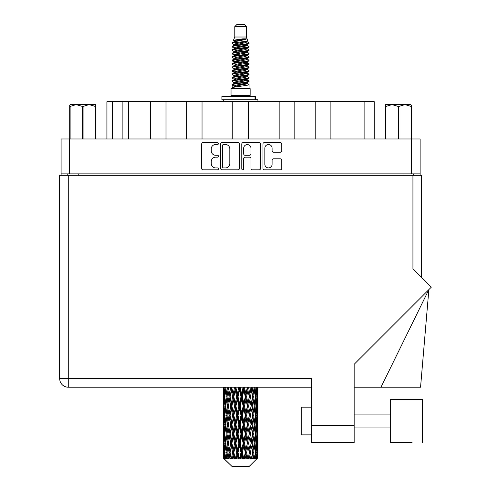 <?xml version="1.0" encoding="UTF-8"?>
<svg xmlns="http://www.w3.org/2000/svg" width="491" height="491" viewBox="0 0 491 491"><rect width="100%" height="100%" fill="white"/><g stroke="black" fill="none" stroke-linecap="round" stroke-linejoin="round"><path stroke-width="0.74" d="M264.839 164.276A3.64 3.64 0 0 0 268.479 167.916A3.64 3.64 0 0 0 272.112 164.276L272.112 160.164A1.363 1.363 0 0 1 273.475 158.802L280.343 158.802A1.363 1.363 0 0 1 281.699 160.164L281.699 168.456A1.363 1.363 0 0 1 280.343 169.818L264.293 169.818A1.363 1.363 0 0 1 262.937 168.456L262.937 143.98A1.363 1.363 0 0 1 264.293 142.623L280.343 142.623A1.363 1.363 0 0 1 281.699 143.98L281.699 150.847A1.363 1.363 0 0 1 280.343 152.21L273.475 152.21A1.363 1.363 0 0 1 272.112 150.847L272.112 148.165A3.64 3.64 0 0 0 268.479 144.526A3.64 3.64 0 0 0 264.839 148.165L264.839 164.276M242.744 169.818A0.951 0.951 0 0 0 243.696 168.867L243.696 158.532A1.363 1.363 0 0 1 245.058 157.169L249.612 157.169A1.363 1.363 0 0 1 250.969 158.532L250.969 168.456A1.363 1.363 0 0 0 252.331 169.818L259.199 169.818A1.363 1.363 0 0 0 260.555 168.456L260.555 143.98A1.363 1.363 0 0 0 259.199 142.623L243.149 142.623A1.363 1.363 0 0 0 241.793 143.98L241.793 168.867A0.951 0.951 0 0 0 242.744 169.818M239.412 168.456L239.412 143.98A1.363 1.363 0 0 0 238.055 142.623L222.006 142.623A1.363 1.363 0 0 0 220.649 143.98L220.649 168.456A1.363 1.363 0 0 0 222.006 169.818L238.055 169.818A1.363 1.363 0 0 0 239.412 168.456M61.074 138.971L61.074 173.882L61.074 138.971L420.13 138.971L420.13 175.269M420.13 138.971L420.13 173.882L61.074 173.882L61.074 175.269M215.617 144.526L217.488 144.526A0.951 0.951 0 0 0 218.44 143.575A0.951 0.951 0 0 0 217.488 142.623L203.041 142.623A1.363 1.363 0 0 0 201.678 143.98L201.678 168.456A1.363 1.363 0 0 0 203.041 169.818L217.488 169.818A0.951 0.951 0 0 0 218.44 168.867A0.951 0.951 0 0 0 217.488 167.916L215.617 167.916A4.351 4.351 0 0 1 211.265 163.564L211.265 161.521A4.351 4.351 0 0 1 215.617 157.169L217.488 157.169A0.951 0.951 0 0 0 218.44 156.218A0.951 0.951 0 0 0 217.488 155.266L215.617 155.266A4.351 4.351 0 0 1 211.265 150.915L211.265 148.877A4.351 4.351 0 0 1 215.617 144.526M279.17 138.971L279.17 101.711L248.44 101.711L248.44 138.971M315.191 138.971L315.191 101.711L294.846 101.711L294.846 138.971M150.344 138.971L150.344 101.711L128.397 101.711L128.397 138.971M186.359 138.971L186.359 101.711L166.013 101.711L166.013 138.971M232.765 138.971L232.765 101.711L202.034 101.711L202.034 138.971M67.789 175.269L67.789 173.882M413.416 173.882L413.416 175.269M106.921 138.971L106.921 101.711L128.397 101.711M364.862 138.971L364.862 101.711L330.86 101.711L330.86 138.971M364.862 101.711L374.283 101.711L374.283 138.971M294.846 101.711L279.17 101.711M330.86 101.711L315.191 101.711M166.013 101.711L150.344 101.711M202.034 101.711L186.359 101.711M248.44 101.711L232.765 101.711M223.503 144.526A0.951 0.951 0 0 0 222.552 145.477L222.552 166.958A0.951 0.951 0 0 0 223.503 167.916L225.473 167.916A4.351 4.351 0 0 0 229.825 163.564L229.825 148.877A4.351 4.351 0 0 0 225.473 144.526L223.503 144.526M250.969 148.233A3.64 3.64 0 0 0 247.335 144.593A3.64 3.64 0 0 0 243.696 148.233L243.696 153.91A1.363 1.363 0 0 0 245.058 155.266L249.612 155.266A1.363 1.363 0 0 0 250.969 153.91L250.969 148.233M422.487 442.624L422.487 399.404L390.627 399.404L390.627 442.624L412.096 442.624M311.668 434.866L301.278 434.866L301.278 407.162L311.668 407.162M412.931 175.269L412.931 268.773L431.313 287.155L354.195 364.273L354.195 442.624L311.668 442.624L311.668 378.622L68.274 378.622L68.274 175.269L421.517 175.269L421.517 277.36L421.517 175.269M257.916 399.735L257.916 412.501L257.904 396.838L257.781 403.228L257.53 396.838L257.781 390.462L257.904 396.838L257.916 387.215L311.668 387.215L68.274 387.215A8.586 8.586 0 0 1 59.687 378.622L59.687 175.269L68.274 175.269M59.687 378.622L68.274 378.622L68.274 387.215A8.586 8.586 0 0 1 59.687 378.622A8.586 8.586 0 0 0 68.274 387.215L223.301 387.215L223.337 403.424M354.195 442.624L319.979 442.624M380.979 387.215L428.864 289.604L420.554 387.215L354.195 387.215M70.538 104.62L69.728 105.381L69.728 106.418L69.728 105.381L70.538 104.62L76.203 104.62L70.09 106.418L70.09 138.971M69.728 138.971L69.728 106.418L70.09 106.418M95.272 138.971L95.272 106.418L89.159 104.62L95.635 104.62L95.635 138.971M95.272 106.418L95.635 106.418M82.322 138.971L82.322 106.418L76.203 104.62L89.159 104.62L83.04 106.418L83.04 138.971M82.322 106.418L83.04 106.418M76.203 104.62L89.608 104.62M234.784 26.631L246.421 26.631L244.34 24.55L236.865 24.55L234.784 26.631L234.784 37.015L233.311 40.575L234.526 41.422M246.421 26.631L246.421 37.015L234.784 37.015M250.158 88.687L231.046 88.687L231.046 95.616L250.158 95.616L250.158 88.687M233.329 95.616L233.329 96.31M247.875 95.616L247.875 96.31M246.629 38.844L235.95 40.992L232.39 42.803C232.286 41.612 244.328 40.323 246.629 38.844L243.008 38.844C237.662 39.452 234.428 40.029 233.311 40.575M232.39 42.803L232.366 43.613L234.526 44.89M246.421 37.015L247.746 40.802L245.255 41.858L235.95 43.589L234.029 44.454L234.299 44.767M247.894 40.575C248.612 41.582 231.856 42.502 232.151 43.374M248.814 42.803L249.054 43.374L248.409 43.374L248.814 42.803L246.905 41.545L247.176 41.858L245.255 42.723L234.299 45.006L232.151 46.399L232.366 47.081L234.299 48.235M245.261 79.947L249.054 81.033C249.575 82.187 231.629 83.341 232.151 84.495L232.151 84.931L234.029 86.011L234.029 86.723M246.678 79.517L247.176 79.953L245.255 80.819L235.95 82.549L232.151 84.495M249.054 81.033L248.839 81.709L245.255 83.415L235.95 85.146L234.029 86.011M249.054 81.469C249.575 82.623 231.629 83.777 232.151 84.931L232.151 88.687M249.054 84.495C249.575 85.649 231.629 86.809 232.151 87.963L235.95 86.011L245.255 84.28L247.176 83.415L246.905 83.102L249.054 84.495L249.054 88.687M248.409 43.374C245.475 44.38 231.635 45.393 232.151 46.399M232.151 46.835C231.629 45.681 249.575 44.528 249.054 43.374L245.255 45.319L235.95 47.05L234.029 47.915L234.029 48.781M245.261 44.454L249.054 46.399C249.575 47.553 231.629 48.713 232.151 49.867L232.366 50.542L234.526 51.813M246.905 45.006L247.176 45.319L245.255 46.185L235.95 47.915L232.151 49.867M249.054 46.399L248.839 47.081L246.905 48.235L235.95 50.512L234.029 51.383L234.299 51.696M249.054 46.835C249.575 47.989 231.629 49.143 232.151 50.297M246.905 48.468L249.054 49.867C249.575 51.021 231.629 52.175 232.151 53.329L232.366 54.004L234.526 55.274M247.176 47.915L247.176 48.781L245.255 49.646L235.95 51.383L232.151 53.329M249.054 49.867L248.839 50.542L246.905 51.696L235.95 53.979L234.029 54.845L234.299 55.158M249.054 50.297C249.575 51.451 231.629 52.605 232.151 53.758M247.176 51.383L247.176 52.249L249.054 53.329C249.575 54.483 231.629 55.636 232.151 56.79L232.366 57.465L234.299 58.619M247.176 52.249L245.255 53.114L235.95 54.845L232.151 56.79M249.054 53.329L248.839 54.004L246.905 55.158L235.95 57.441L234.029 58.306L234.029 59.172M249.054 53.758C249.575 54.912 231.629 56.072 232.151 57.226M246.678 55.274L249.054 56.79C249.575 57.944 231.629 59.098 232.151 60.252L232.366 60.933L234.526 62.204M246.905 55.397L247.176 55.71L245.255 56.575L235.95 58.306L232.151 60.252M249.054 56.79L248.839 57.465L246.905 58.619L235.95 60.902L234.029 61.768L234.299 62.087M249.054 57.226C249.575 58.38 231.629 59.534 232.151 60.688M246.905 58.859L249.054 60.252C249.575 61.406 231.629 62.566 232.151 63.72L232.366 64.395L234.526 65.665M247.176 58.306L247.176 59.172L245.255 60.037L235.95 61.768L232.151 63.72M249.054 60.252L248.839 60.933L246.905 62.087L235.95 64.37L234.029 65.235L234.299 65.549M249.054 60.688C249.575 61.841 231.629 62.995 232.151 64.149M246.678 62.204L249.054 63.72C249.575 64.873 231.629 66.027 232.151 67.181L232.366 67.856L234.299 69.01M246.905 62.32L247.176 62.633L245.255 63.499L235.95 65.235L232.151 67.181M249.054 63.72L248.839 64.395L246.905 65.549L235.95 67.832L234.029 68.697L234.029 69.562M249.054 64.149C249.575 65.303 231.629 66.457 232.151 67.617M246.905 65.782L249.054 67.181C249.575 68.335 231.629 69.489 232.151 70.643L232.366 71.318L235.944 72.159M247.176 65.235L247.176 66.101L245.255 66.966L235.95 68.697L232.151 70.643M249.054 67.181L248.839 67.856L246.905 69.01L235.95 71.293L234.029 72.159L234.526 72.594M249.054 67.617C249.575 68.771 231.629 69.925 232.151 71.078M246.678 69.127L249.054 70.643C249.575 71.796 231.629 72.95 232.151 74.104L232.366 74.785L234.299 75.939M246.905 69.249L247.176 69.562L245.255 70.428L235.95 72.159L232.151 74.104M249.054 70.643L248.839 71.318L246.905 72.472L235.95 74.755L234.029 75.62L234.029 76.486M249.054 71.078C249.575 72.232 231.629 73.386 232.151 74.54M245.261 72.159L249.054 74.104C249.575 75.264 231.629 76.418 232.151 77.572L232.366 78.247L234.299 79.401M246.905 72.711L247.176 73.024L245.255 73.889L235.95 75.62L232.151 77.572M249.054 74.104L248.839 74.785L246.905 75.939L235.95 78.222L234.029 79.088L234.029 79.953M249.054 74.54C249.575 75.694 231.629 76.848 232.151 78.001M246.905 76.173L249.054 77.572C249.575 78.726 231.629 79.88 232.151 81.033L232.366 81.709L234.526 82.979M247.176 75.62L247.176 76.486L245.255 77.351L235.95 79.088L232.151 81.033M249.054 77.572L248.839 78.247L246.905 79.401L235.95 81.684L234.029 82.549L234.299 82.862M249.054 78.001C249.575 79.155 231.629 80.315 232.151 81.469M234.95 43.859L237.135 44.202M234.25 44.165L235.944 44.454M244.07 45.571L246.255 45.915M234.95 50.788L237.135 51.132M245.261 52.242L246.955 52.531M234.25 51.095L235.944 51.383M244.07 52.494L246.255 52.838M234.95 54.249L237.135 54.593M245.261 55.71L246.955 55.992M234.25 54.556L235.944 54.845M232.323 60.473L237.135 61.522M245.261 62.633L246.955 62.922M234.25 61.485L235.944 61.774M244.07 62.885L248.882 63.934M245.261 69.562L246.955 69.845M234.95 71.563L237.135 71.907M245.261 73.024L246.955 73.312M244.07 73.276L246.255 73.619M244.07 80.199L246.255 80.542M234.95 81.954L237.135 82.298M242.284 82.979L246.955 83.697M234.25 82.261L235.944 82.549M244.07 83.666L246.255 84.01M257.867 455.225L257.757 458.14L257.53 452.524L257.781 446.147L257.806 458.14M257.916 436.867L257.916 449.633L257.904 433.97L257.781 440.341L257.53 433.97L257.781 427.581L257.904 433.97M257.904 415.404L257.781 421.787L257.53 415.404L257.781 409.015L257.916 431.067L257.855 424.678L257.094 424.678M249.17 466.45L257.523 458.14L249.17 466.45L232.034 466.45L223.356 458.14L223.423 455.421L223.509 458.14L232.034 466.45M229.052 415.404L227.977 421.787L227.002 415.404L227.977 409.015L229.052 415.404L230.009 415.404L229.567 418.307L230.758 424.678L229.567 431.067L228.456 424.678L230.009 415.404L228.456 406.125L229.567 399.735L230.758 406.125L229.567 412.501L228.849 408.444M229.052 433.97L227.977 440.341L227.002 433.97L227.977 427.581L229.052 433.97L230.009 433.97L228.849 440.924L229.567 436.867L230.758 443.244L229.567 449.633L228.456 443.244L230.009 433.97L228.849 426.998M223.657 387.215L223.423 393.942L223.301 387.559M223.675 387.559L224.504 387.559M223.614 394.696L223.423 393.942M223.35 396.838L224.111 396.838M223.301 406.125L223.423 399.735L223.675 406.125L223.423 412.501L223.301 406.125L223.301 424.678L223.423 418.307L223.675 424.678L223.423 431.067L223.301 424.678M223.522 396.838L223.828 390.462L224.264 396.838L223.828 403.228L223.522 396.838M225.074 387.215L224.504 393.942L224.037 387.215M225.111 387.559L226.038 387.559M224.884 395.611L224.504 393.942M224.129 389.222L223.828 390.462M224.264 396.838L225.148 396.838M224.129 404.467L223.828 403.228M223.614 398.974L223.423 399.735M223.675 406.125L224.504 406.125M223.35 415.404L224.111 415.404M223.614 413.262L223.423 412.501M223.522 415.404L223.828 409.015L224.264 415.404L223.828 421.787L223.522 415.404M224.013 406.125L224.504 399.735L225.111 406.125L224.504 412.501L224.013 406.125M224.768 396.838L225.43 390.462L226.204 396.838L225.43 403.228L224.768 396.838M227.474 387.215L226.596 393.942L225.811 387.215M227.523 387.559L228.487 387.559L227.977 390.462L229.052 396.838L227.977 403.228L227.002 396.838L227.977 390.462M226.204 396.838L227.155 396.838L226.596 393.942M225.866 388.393L225.43 390.462M225.866 405.296L225.43 403.228M224.884 398.06L224.504 399.735M225.111 406.125L226.038 406.125M224.884 414.177L224.504 412.501M224.129 407.782L223.828 409.015M224.264 415.404L225.148 415.404M223.614 417.546L223.423 418.307M223.675 424.678L224.504 424.678M224.129 423.027L223.828 421.787M223.337 427.379L223.301 443.244L223.423 436.867L223.675 443.244L223.423 449.633L223.301 443.244M223.35 433.97L224.111 433.97M223.614 431.828L223.423 431.067M224.013 424.678L224.504 418.307L225.111 424.678L224.504 431.067L224.013 424.678M224.768 415.404L225.43 409.015L226.204 415.404L225.43 421.787L224.768 415.404M225.768 406.125L226.596 399.735L227.523 406.125L226.596 412.501L225.768 406.125M230.69 387.215L229.567 393.942L228.511 387.215M230.758 387.559L231.697 387.559L231.629 387.215M234.532 387.215L233.231 393.942L231.654 387.215M229.052 396.838L230.009 396.838L228.849 389.885M230.095 396.838L231.322 390.462L232.624 396.838L231.322 403.228L229.567 393.942M227.523 406.125L228.487 406.125L227.977 403.228M227.155 396.838L226.596 399.735M226.204 415.404L227.155 415.404L226.596 412.501M225.866 406.953L225.43 409.015M225.866 423.85L225.43 421.787M224.884 416.632L224.504 418.307M225.111 424.678L226.038 424.678M223.522 433.97L223.828 427.581L224.264 433.97L223.828 440.341L223.522 433.97M224.129 426.335L223.828 427.581M224.264 433.97L225.148 433.97M224.884 432.743L224.504 431.067M223.614 436.106L223.423 436.867M223.675 443.244L224.504 443.244M224.129 441.587L223.828 440.341M223.337 445.951L223.356 458.14M223.35 452.524L224.111 452.524M223.614 450.394L223.423 449.633M224.768 433.97L225.43 427.581L226.204 433.97L225.43 440.341L224.768 433.97M225.768 424.678L226.596 418.307L227.523 424.678L226.596 431.067L225.768 424.678M231.905 387.559L231.973 387.215M234.612 387.559L235.465 387.559L235.392 387.215M238.755 387.215L237.356 393.942L235.901 387.559L235.441 387.215M232.624 396.838L233.526 396.838L231.697 387.559L231.322 390.462M233.851 396.838L235.25 390.462L236.693 396.838L235.25 403.228L233.851 396.838L233.526 396.838L233.231 393.942M230.758 406.125L231.697 406.125L230.009 396.838L229.567 399.735M231.905 406.125L233.231 399.735L234.612 406.125L233.231 412.501L231.322 403.228M230.095 415.404L229.567 412.501L230.009 415.404L231.697 406.125L231.322 409.015L232.624 415.404L231.322 421.787L230.095 415.404L231.322 409.015M228.487 406.125L227.977 409.015M227.523 424.678L228.487 424.678L227.977 421.787M227.155 415.404L226.596 418.307M226.204 433.97L227.155 433.97L226.596 431.067M225.866 425.513L225.43 427.581M224.013 443.244L224.504 436.867L225.111 443.244L224.504 449.633L224.013 443.244M224.884 435.198L224.504 436.867M225.111 443.244L226.038 443.244M225.866 442.416L225.43 440.341M223.522 452.524L223.828 446.147L224.264 452.524L223.878 458.14L223.522 452.524M224.129 444.901L223.828 446.147M224.264 452.524L225.148 452.524M224.884 451.303L224.504 449.633M257.155 458.14L257.757 458.14M223.614 454.666L223.423 455.421M223.515 458.14L224.35 458.833L223.786 458.14M225.768 443.244L226.596 436.867L227.523 443.244L226.596 449.633L225.768 443.244M235.901 387.559L235.981 387.215M223.878 458.14L224.682 458.833L224.277 458.14L224.504 455.421L224.749 458.14L225.725 458.833L224.768 452.524L225.43 446.147L226.204 452.524L225.516 458.14L226.369 458.833L226.596 455.421L226.977 458.14L228.039 458.833L227.002 452.524L227.977 446.147L229.052 452.524L228.106 458.14L228.953 458.833L229.567 455.421L230.064 458.14L231.138 458.833L230.095 452.524L231.322 446.147L232.624 452.524L231.476 458.14L232.268 458.833L233.231 455.421L233.808 458.14L234.833 458.833L235.079 458.14L233.851 452.524L235.25 446.147L236.693 452.524L235.422 458.14L236.11 458.833L236.736 458.14L237.356 455.421L237.988 458.14L238.89 458.833L239.332 458.14L238.025 452.524L239.516 446.147L241.013 452.524L239.694 458.14L240.228 458.833L241.056 458.14L241.689 455.421L242.321 458.14L243.057 458.833L243.671 458.14L242.364 452.524L243.849 446.147L245.304 452.524L244.027 458.14L244.371 458.833L245.347 458.14L245.954 455.421L246.556 458.14L247.071 458.833L247.814 458.14L246.592 452.524L247.973 446.147L249.299 452.524L248.28 458.833L249.336 458.14L249.882 455.421L250.674 458.833L251.502 458.14L250.447 452.524L251.638 446.147L252.748 452.524L251.705 458.833L252.779 458.14L253.227 455.421L253.644 458.833L254.504 458.14L253.681 452.524L254.614 446.147L255.437 452.524L254.436 458.833L255.461 458.14L255.774 455.421L255.799 458.833L256.633 458.14L256.093 452.524L256.701 446.147L257.192 452.524L256.768 458.14L256.29 458.833L257.204 458.14L257.376 455.421L257.523 458.14L257.204 458.14M256.075 458.14L255.461 458.14M253.651 458.14L252.779 458.14M250.41 458.14L249.336 458.14M248.139 458.14L247.814 458.14M246.556 458.14L245.347 458.14M244.027 458.14L243.671 458.14M242.321 458.14L241.056 458.14M239.694 458.14L239.332 458.14M237.988 458.14L236.736 458.14M235.422 458.14L235.079 458.14M233.808 458.14L232.66 458.14M231.476 458.14L231.169 458.14M230.064 458.14L229.082 458.14M226.977 458.14L226.228 458.14M224.749 458.14L224.277 458.14M238.841 387.559L239.559 387.559L239.479 387.215M243.094 387.215L241.689 393.942L240.191 387.559L239.553 387.215M236.693 396.838L237.484 396.838L235.465 387.559L235.25 390.462M238.025 396.838L239.516 390.462L241.013 396.838L239.516 403.228L238.025 396.838L237.484 396.838L237.356 393.942M234.612 406.125L235.465 406.125L233.526 396.838L233.231 399.735M235.901 406.125L237.356 399.735L238.841 406.125L237.356 412.501L235.901 406.125L235.465 406.125L235.25 403.228M232.624 415.404L233.526 415.404L231.697 406.125L235.539 387.215M233.851 415.404L235.25 409.015L236.693 415.404L235.25 421.787L233.851 415.404L233.526 415.404L233.231 412.501M230.758 424.678L231.697 424.678L230.009 415.404L228.849 422.364M231.905 424.678L233.231 418.307L234.612 424.678L233.231 431.067L231.322 421.787M230.095 433.97L231.322 427.581L232.624 433.97L231.322 440.341L229.567 431.067M228.487 424.678L227.977 427.581M227.523 443.244L228.487 443.244L227.977 440.341M227.155 433.97L226.596 436.867M225.866 444.079L225.43 446.147M226.204 452.524L227.155 452.524L226.596 449.633M224.884 453.752L224.504 455.421M240.191 387.559L240.277 387.215M243.18 387.559L243.72 387.559L243.64 387.215M247.28 387.215L245.954 393.942L244.512 387.559L243.72 387.559L243.732 387.215M241.013 396.838L241.646 396.838L239.559 387.559L239.516 390.462M242.364 396.838L243.849 390.462L245.304 396.838L243.849 403.228L242.364 396.838L241.646 396.838L241.689 393.942M238.841 406.125L239.559 406.125L237.484 396.838L237.356 399.735M240.191 406.125L241.689 399.735L243.18 406.125L241.689 412.501L240.191 406.125L239.559 406.125L239.516 403.228M236.693 415.404L237.484 415.404L235.465 406.125L235.25 409.015M238.025 415.404L239.516 409.015L241.013 415.404L239.516 421.787L238.025 415.404L237.484 415.404L237.356 412.501M234.612 424.678L235.465 424.678L233.526 415.404L233.231 418.307M235.901 424.678L237.356 418.307L238.841 424.678L237.356 431.067L235.901 424.678L235.465 424.678L235.25 421.787M232.624 433.97L233.526 433.97L231.697 424.678L231.322 427.581M233.851 433.97L235.25 427.581L236.693 433.97L235.25 440.341L233.851 433.97L233.526 433.97L233.231 431.067M230.758 443.244L231.697 443.244L230.009 433.97L239.639 387.215M231.905 443.244L233.231 436.867L234.612 443.244L233.231 449.633L231.322 440.341M229.052 452.524L230.009 452.524L228.849 445.57M230.095 452.524L229.567 449.633M228.487 443.244L227.977 446.147M227.155 452.524L226.596 455.421M244.512 387.559L244.592 387.215M247.354 387.559L247.611 387.215M251.042 387.215L249.882 393.942L248.581 387.559L247.679 387.559L247.716 387.215M245.304 396.838L245.739 396.838L243.72 387.559L243.849 390.462M246.592 396.838L247.973 390.462L249.299 396.838L247.973 403.228L246.592 396.838L245.739 396.838L245.954 393.942M243.18 406.125L243.72 406.125L241.646 396.838L241.689 399.735M244.512 406.125L245.954 399.735L247.354 406.125L245.954 412.501L244.512 406.125L243.72 406.125L243.849 403.228M241.013 415.404L241.646 415.404L239.559 406.125L239.516 409.015M242.364 415.404L243.849 409.015L245.304 415.404L243.849 421.787L242.364 415.404L241.646 415.404L241.689 412.501M238.841 424.678L239.559 424.678L237.484 415.404L237.356 418.307M240.191 424.678L241.689 418.307L243.18 424.678L241.689 431.067L240.191 424.678L239.559 424.678L239.516 421.787M236.693 433.97L237.484 433.97L235.465 424.678L235.25 427.581M238.025 433.97L239.516 427.581L241.013 433.97L239.516 440.341L238.025 433.97L237.484 433.97L237.356 431.067M234.612 443.244L235.465 443.244L233.526 433.97L233.231 436.867M235.901 443.244L237.356 436.867L238.841 443.244L237.356 449.633L235.901 443.244L235.465 443.244L235.25 440.341M232.624 452.524L233.526 452.524L231.697 443.244L231.322 446.147M233.851 452.524L233.526 452.524L233.231 449.633M231.138 458.833L230.009 452.524L229.567 455.421M248.581 387.559L248.655 387.215M251.11 387.559L251.14 387.215M254.148 387.215L253.227 393.942L252.153 387.559L251.196 387.559L251.251 387.215M249.299 396.838L247.973 390.462M250.447 396.838L251.638 390.462L252.748 396.838L251.638 403.228L250.447 396.838L249.508 396.838L249.882 393.942M247.354 406.125L247.679 406.125L245.739 396.838L245.954 399.735M248.581 406.125L249.882 399.735L251.11 406.125L249.882 412.501L248.581 406.125L247.679 406.125L247.973 403.228M245.304 415.404L245.739 415.404L243.72 406.125L243.849 409.015M246.592 415.404L247.973 409.015L249.299 415.404L247.973 421.787L246.592 415.404L245.739 415.404L245.954 412.501M243.18 424.678L243.72 424.678L241.646 415.404L241.689 418.307M244.512 424.678L245.954 418.307L247.354 424.678L245.954 431.067L244.512 424.678L243.72 424.678L243.849 421.787M241.013 433.97L241.646 433.97L239.559 424.678L239.516 427.581M242.364 433.97L243.849 427.581L245.304 433.97L243.849 440.341L242.364 433.97L241.646 433.97L241.689 431.067M238.841 443.244L239.559 443.244L237.484 433.97L237.356 436.867M240.191 443.244L241.689 436.867L243.18 443.244L241.689 449.633L240.191 443.244L239.559 443.244L239.516 440.341M236.693 452.524L237.484 452.524L235.465 443.244L235.25 446.147M238.025 452.524L237.484 452.524L237.356 449.633M234.833 458.833L233.526 452.524L233.231 455.421M252.153 387.559L252.214 387.215M252.356 394.518L251.196 387.559L252.356 394.518M253.681 396.838L254.614 390.462L255.437 396.838L254.614 403.228L253.681 396.838L252.718 396.838L253.227 393.942M251.11 406.125L249.882 399.735M252.153 406.125L253.227 399.735L254.203 406.125L253.227 412.501L252.153 406.125L251.196 406.125L251.638 403.228M249.299 415.404L247.973 409.015M250.447 415.404L251.638 409.015L252.748 415.404L251.638 421.787L250.447 415.404L249.508 415.404L249.882 412.501M247.354 424.678L247.679 424.678L245.739 415.404L245.954 418.307M248.581 424.678L249.882 418.307L251.11 424.678L249.882 431.067L248.581 424.678L247.679 424.678L247.973 421.787M245.304 433.97L245.739 433.97L243.72 424.678L243.849 427.581M246.592 433.97L247.973 427.581L249.299 433.97L247.973 440.341L246.592 433.97L245.739 433.97L245.954 431.067M243.18 443.244L243.72 443.244L241.646 433.97L241.689 436.867M244.512 443.244L245.954 436.867L247.354 443.244L245.954 449.633L244.512 443.244L243.72 443.244L243.849 440.341M241.013 452.524L241.646 452.524L239.559 443.244L239.516 446.147M242.364 452.524L241.646 452.524L241.689 449.633M238.89 458.833L237.484 452.524L237.356 455.421M256.406 387.215L255.774 393.942L255.044 387.215M255.001 387.559L254.05 387.559L254.614 390.462M255.338 396.004L255.774 393.942M255.001 406.125L255.774 399.735L256.437 406.125L255.774 412.501L255.001 406.125L254.05 406.125L254.614 403.228M252.718 396.838L253.227 399.735M252.356 413.078L251.638 409.015M253.681 415.404L254.614 409.015L255.437 415.404L254.614 421.787L253.681 415.404L252.718 415.404L253.227 412.501M251.11 424.678L249.882 418.307M252.153 424.678L253.227 418.307L254.203 424.678L253.227 431.067L252.153 424.678L251.196 424.678L251.638 421.787M249.299 433.97L247.973 427.581M250.447 433.97L251.638 427.581L252.748 433.97L251.638 440.341L250.447 433.97L249.508 433.97L249.882 431.067M247.354 443.244L247.679 443.244L245.739 433.97L245.954 436.867M248.581 443.244L249.882 436.867L251.11 443.244L249.882 449.633L248.581 443.244L247.679 443.244L247.973 440.341M245.304 452.524L245.739 452.524L243.72 443.244L243.849 446.147M246.592 452.524L245.739 452.524L245.954 449.633M243.057 458.833L241.646 452.524L241.689 455.421M256.093 396.838L256.701 390.462L257.192 396.838L256.701 403.228L256.093 396.838L255.167 396.838M257.671 387.215L257.376 393.942L256.965 387.215M256.94 387.559L256.057 387.559M257.075 395.181L257.376 393.942M256.32 388.786L256.701 390.462M256.32 404.897L256.701 403.228M255.338 397.667L255.774 399.735M255.338 414.57L255.774 412.501M254.05 406.125L254.614 409.015M255.001 424.678L255.774 418.307L256.437 424.678L255.774 431.067L255.001 424.678L254.05 424.678L254.614 421.787M252.718 415.404L253.227 418.307M252.356 431.65L251.638 427.581M253.681 433.97L254.614 427.581L255.437 433.97L254.614 440.341L253.681 433.97L252.718 433.97L253.227 431.067M251.11 443.244L249.882 436.867M252.153 443.244L253.227 436.867L254.203 443.244L253.227 449.633L252.153 443.244L251.196 443.244L251.638 440.341M249.299 452.524L247.973 446.147M250.447 452.524L249.508 452.524L249.882 449.633M247.071 458.833L245.739 452.524L245.954 455.421M256.093 415.404L256.701 409.015L257.192 415.404L256.701 421.787L256.093 415.404L255.167 415.404M256.94 406.125L257.376 399.735L257.376 412.501L256.94 406.125L256.057 406.125M257.916 393.942L257.861 387.215M257.855 387.559L257.094 387.559M257.591 389.701L257.781 390.462M257.53 396.838L256.701 396.838M257.591 403.989L257.781 403.228M257.075 398.496L257.376 399.735M257.075 413.741L257.376 412.501M256.32 407.352L256.701 409.015M256.32 423.457L256.701 421.787M255.338 416.233L255.774 418.307M255.338 433.142L255.774 431.067M254.05 424.678L254.614 427.581M255.001 443.244L255.774 436.867L256.437 443.244L255.774 449.633L255.001 443.244L254.05 443.244L254.614 440.341M252.718 433.97L253.227 436.867M252.356 450.21L251.638 446.147M253.681 452.524L252.718 452.524L253.227 449.633M250.674 458.833L249.882 455.421M256.093 433.97L256.701 427.581L257.192 433.97L256.701 440.341L256.093 433.97L255.167 433.97M256.94 424.678L257.376 418.307L257.376 431.067L256.94 424.678L256.057 424.678M257.855 406.125L257.094 406.125M257.591 408.26L257.781 409.015M257.53 415.404L256.701 415.404M257.591 422.548L257.781 421.787M257.075 417.062L257.376 418.307M257.075 432.313L257.376 431.067M256.32 425.906L256.701 427.581M256.32 442.017L256.701 440.341M255.338 434.799L255.774 436.867M255.338 451.695L255.774 449.633M254.05 443.244L254.614 446.147M252.718 452.524L253.227 455.421M256.94 443.244L257.376 436.867L257.376 449.633L256.94 443.244L256.057 443.244M257.591 426.82L257.781 427.581M257.53 433.97L256.701 433.97M257.591 441.102L257.781 440.341M257.075 435.627L257.376 436.867M257.075 450.873L257.376 449.633M256.32 444.472L256.701 446.147M256.093 452.524L255.167 452.524M255.338 453.353L255.774 455.421M257.855 443.244L257.094 443.244M257.904 452.524L257.916 449.633M257.591 445.386L257.781 446.147M257.53 452.524L256.701 452.524M257.075 454.181L257.376 455.421M243.008 38.844L235.95 40.127L234.029 40.992L234.299 41.305M246.955 71.876L246.905 72.472M240.602 84.28L246.255 85.416M238.086 50.082L240.602 50.512M234.299 83.102L234.029 83.415L234.029 82.549M240.602 46.185L243.119 46.62M246.955 61.485L247.176 62.633M240.602 73.889L243.119 74.325M238.086 60.473L240.602 60.902M234.299 72.711L234.029 73.024L234.029 72.159M245.261 82.549L246.905 83.102M251.705 458.833L252.356 454.844M248.28 458.833L252.356 436.29M244.371 458.833L252.356 417.724M240.228 458.833L247.679 424.678L252.356 399.158M236.11 458.833L245.739 415.404L251.257 387.215M232.268 458.833L247.752 387.215M228.953 458.833L233.526 433.97L243.794 387.215M228.849 403.805L231.764 387.215M221.901 99.771L221.901 96.31L255.492 96.31L255.492 99.771L221.901 99.771M257.916 101.711L257.916 99.771L255.492 99.771M223.288 99.771L223.288 101.711M411.476 105.381L410.666 104.62L411.476 105.381L411.476 138.971M411.114 138.971L411.114 106.418L405.001 104.62L410.666 104.62M411.114 106.418L411.476 106.418M398.164 138.971L398.164 106.418L392.045 104.62L405.001 104.62L398.882 106.418L398.882 138.971M398.164 106.418L398.882 106.418M385.57 138.971L385.57 104.62L392.045 104.62L385.932 106.418L385.932 138.971M385.57 106.418L385.932 106.418M390.21 104.62L392.045 104.62M405.001 104.62L405.511 104.62M69.661 138.971L69.661 173.882M411.544 173.882L411.544 138.971M403.025 175.269L403.025 173.882M78.179 173.882L78.179 175.269M112.464 101.711L112.464 138.971M122.854 138.971L122.854 101.711M311.668 425.31L354.195 425.31M255.013 99.771L255.013 96.31M390.627 427.937L354.195 427.937M390.627 414.085L354.195 414.085M223.288 390.462L223.288 403.228M223.288 409.015L223.288 421.787M223.288 427.581L223.288 440.341M223.288 446.147L223.288 458.14M234.029 40.992L234.029 41.858M247.176 44.454L247.176 45.319M234.029 54.845L234.029 55.71M234.029 61.768L234.029 62.633M247.176 72.159L247.176 73.024M247.176 79.088L247.176 79.953M246.905 79.634L248.839 80.788M232.366 71.318L234.299 72.472M247.176 40.992L247.176 41.858M234.029 44.454L234.029 45.319M234.029 51.383L234.029 52.249M247.176 54.845L247.176 55.71M234.029 65.235L234.029 66.101M247.176 68.697L247.176 69.562M247.176 82.549L247.176 83.415"/></g></svg>
